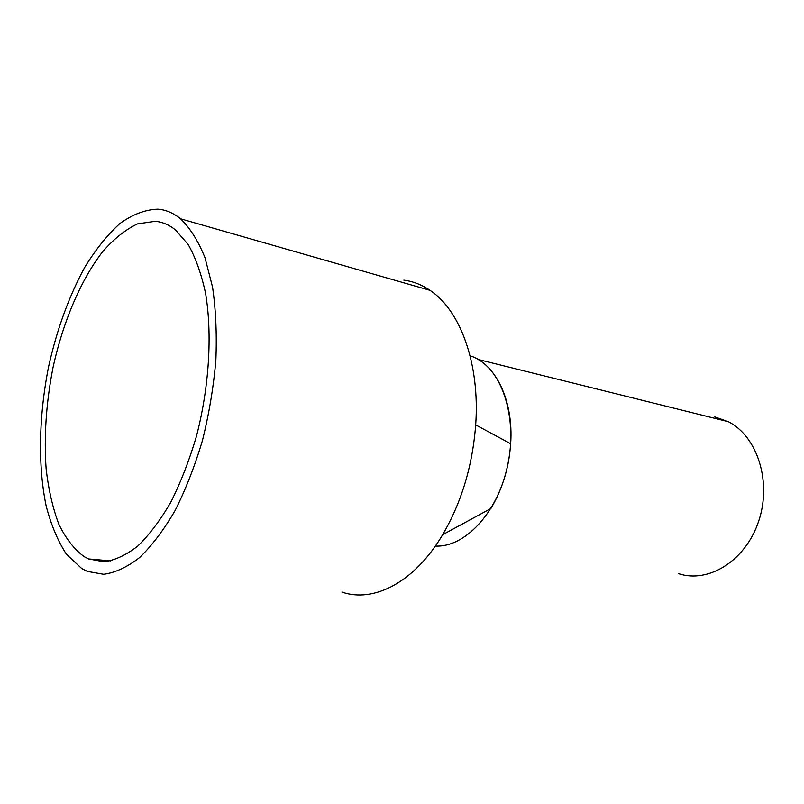 <?xml version="1.0" encoding="UTF-8"?>
<svg xmlns="http://www.w3.org/2000/svg" width="804" height="804" viewBox="0 0 804 804"><rect width="100%" height="100%" fill="white"/><g stroke="black" fill="none" stroke-linecap="round" stroke-linejoin="round"><path stroke-width="1.21" d="M157.835 209.161C165.875 209.774 173.453 212.99 180.558 218.788C190.066 227.974 198.206 240.909 204.97 257.602L212.557 287.118C215.834 309.651 216.929 334.092 215.854 360.443C213.492 387.337 209.02 414.02 202.447 440.491C194.789 466.179 185.654 489.566 175.031 510.651C163.825 529.906 152.056 545.504 139.735 557.443C127.374 567.071 115.364 572.689 103.696 574.287L87.375 571.423L81.706 568.529L66.551 554.378C57.918 541.243 51.114 525.062 46.129 505.837C37.758 465.486 38.904 415.366 48.632 366.523C56.893 329.55 68.893 296.545 84.631 267.501C95.535 249.682 107.233 235.069 119.716 223.663C132.449 214.437 145.152 209.603 157.835 209.161M341.941 592.086C373.599 603.131 414.452 582.468 442.652 534.72C461.506 502.47 472.511 465.868 475.687 424.894C480.109 363.89 460.3 310.193 430.009 290.324C421.728 284.716 413.005 281.32 403.849 280.144M442.652 534.72L490.912 508.49C502.319 489.355 508.902 467.767 510.661 443.738C513.746 400.643 495.455 363.458 470.099 355.8M155.262 221.291L137.534 223.864C125.514 229.552 113.856 238.858 102.56 251.803C80.581 280.214 62.903 322.314 52.923 367.951C46.129 402.975 43.858 436.662 46.14 469.033C48.541 489.546 52.732 507.857 58.712 523.947C65.677 538.409 74.179 549.323 84.219 556.7L88.641 558.951L103.937 561.785C114.871 560.348 126.127 555.132 137.705 546.127C149.242 534.961 160.247 520.369 170.719 502.349C180.639 482.631 189.171 460.762 196.307 436.753C209.151 387.649 212.437 334.715 205.613 293.54C201.432 274.053 195.643 257.732 188.226 244.577L175.513 229.924C169.162 224.839 162.418 221.964 155.262 221.291M678.586 573.664C708.435 583.654 745.569 560.87 758.644 521.263C772.041 481.787 757.278 436.18 728.283 421.688L478.169 359.478C504.198 374.202 517.887 422.02 507.083 468.079C496.49 514.198 464.129 547.695 435.346 546.047M728.283 421.688L714.756 416.894M180.558 218.788L430.009 290.324M510.661 443.738L475.687 424.894M88.641 558.951L110.791 560.901"/></g></svg>
